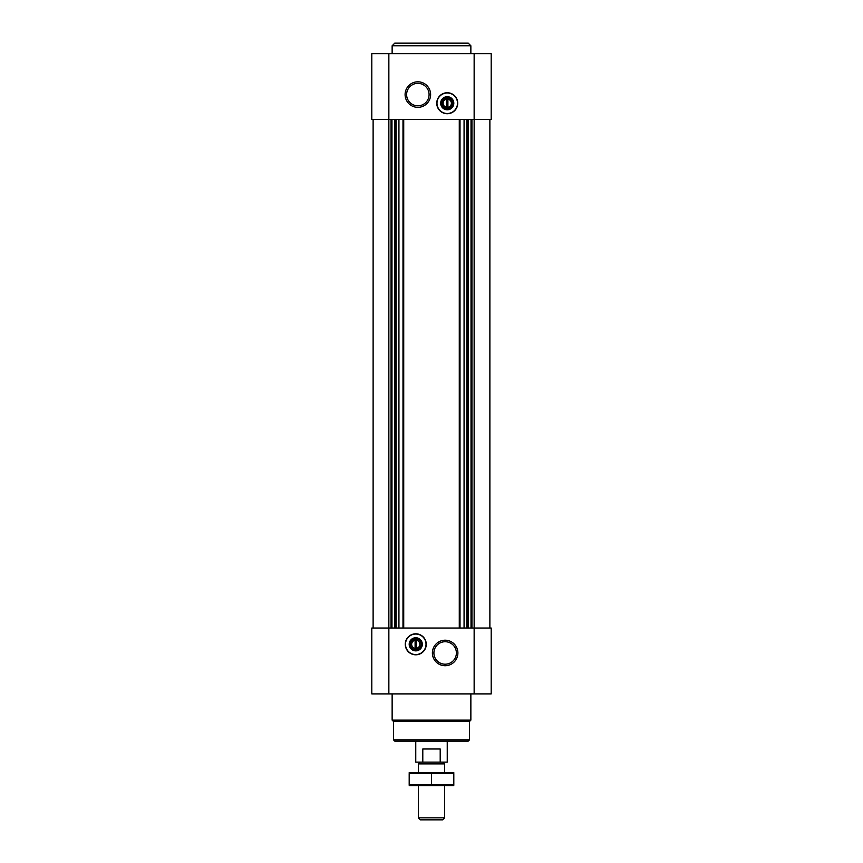 <?xml version="1.0" encoding="UTF-8"?>
<svg xmlns="http://www.w3.org/2000/svg" width="863" height="863" viewBox="0 0 863 863"><rect width="100%" height="100%" fill="white"/><g stroke="black" fill="none" stroke-linecap="round" stroke-linejoin="round"><path stroke-width="1.29" d="M447.897 107.303L447.897 97.994L446.592 97.994L446.592 99.18A4.11 4.11 0 0 0 446.592 107.303L446.592 108.49L447.897 108.49L447.897 107.303A4.11 4.11 0 0 0 447.897 99.18L447.897 97.994L446.592 97.994L446.592 108.49L447.897 108.49L447.897 107.303M415.103 640.249L415.103 648.361A4.11 4.11 0 0 1 415.103 640.249L415.103 639.062L415.103 640.249M388.857 53.646L491.198 53.646L491.198 119.504L371.802 119.504L371.802 53.646L388.857 53.646L388.857 628.037L371.802 628.037L371.802 693.895L491.198 693.895L491.198 628.037L388.857 628.037L388.857 693.895M415.761 654.801A10.496 10.496 0 0 0 426.257 644.305A10.496 10.496 0 0 0 415.761 633.809A10.496 10.496 0 0 0 405.265 644.305A10.496 10.496 0 0 0 415.761 654.801M445.146 640.206A12.762 12.762 0 0 1 456.193 659.343A12.762 12.762 0 0 1 434.089 659.343A12.762 12.762 0 0 1 445.146 640.206M489.882 119.504L489.882 628.037M373.118 119.504L373.118 628.037M447.239 113.733A10.496 10.496 0 0 0 456.333 97.994A10.496 10.496 0 0 0 438.156 97.994A10.496 10.496 0 0 0 447.239 113.733M417.854 81.812A12.762 12.762 0 0 1 428.911 100.96A12.762 12.762 0 0 1 406.807 100.96A12.762 12.762 0 0 1 417.854 81.812M469.548 739.818L393.452 739.818L394.769 741.134L468.231 741.134L469.548 739.818L469.548 721.446L470.864 720.141L470.864 693.895M393.452 739.818L393.452 721.446L469.548 721.446M393.452 721.446L392.136 720.141L470.864 720.141M392.136 720.141L392.136 693.895M445.146 641.727A11.241 11.241 0 0 1 454.877 658.588A11.241 11.241 0 0 1 435.416 658.588A11.241 11.241 0 0 1 445.146 641.727M415.761 634.035A10.27 10.27 0 0 1 424.65 649.44A10.27 10.27 0 0 1 406.861 649.44A10.27 10.27 0 0 1 415.761 634.035M415.761 637.746A6.559 6.559 0 0 1 421.435 647.584A6.559 6.559 0 0 1 410.076 647.584A6.559 6.559 0 0 1 415.761 637.746M415.761 638.879A5.426 5.426 0 0 1 420.454 647.013A5.426 5.426 0 0 1 411.058 647.013A5.426 5.426 0 0 1 415.761 638.879M416.408 639.062L416.408 640.249A4.11 4.11 0 0 1 416.408 648.361L416.408 639.062L415.103 639.062M416.408 649.559L416.408 648.361L416.408 649.559L415.103 649.559L416.408 649.559M415.103 648.361L415.103 649.559L415.103 648.361M417.854 83.344A11.241 11.241 0 0 1 427.584 100.194A11.241 11.241 0 0 1 408.123 100.194A11.241 11.241 0 0 1 417.854 83.344M447.239 108.662A5.426 5.426 0 0 0 451.942 100.529A5.426 5.426 0 0 0 442.546 100.529A5.426 5.426 0 0 0 447.239 108.662M447.239 109.795A6.559 6.559 0 0 0 452.924 99.957A6.559 6.559 0 0 0 441.565 99.957A6.559 6.559 0 0 0 447.239 109.795M447.239 113.506A10.27 10.27 0 0 0 456.139 98.112A10.27 10.27 0 0 0 438.35 98.112A10.27 10.27 0 0 0 447.239 113.506M392.136 53.646L392.136 45.771L470.864 45.771L470.864 53.646M392.136 45.771L394.769 43.15L468.231 43.15L470.864 45.771M422.794 762.126L440.206 762.126L440.206 748.998L422.794 748.998L422.794 762.126L415.761 762.126L415.761 741.134M440.206 762.126L447.239 762.126L447.239 741.134M420.13 762.126L418.382 763.874L444.618 763.874L442.87 762.126M444.618 817.833L418.382 817.833L420.389 819.85L442.611 819.85L444.618 817.833L444.618 785.74M418.382 817.833L418.382 785.74M418.382 772.622L418.382 763.874M409.191 785.708L453.809 785.708M453.809 784.78L409.191 784.78L409.191 773.582L453.809 773.582L453.809 784.78M431.5 784.78L431.5 773.582M409.191 772.655L453.809 772.655M474.143 53.646L474.143 693.895M471.932 119.504L471.932 628.037M471.025 119.504L471.025 628.037M468.447 119.504L468.447 628.037M467.541 119.504L467.541 628.037M466.851 119.504L466.851 628.037M464.067 119.504L464.067 628.037M460.011 119.504L460.011 628.037M459.278 119.504L459.278 628.037M403.722 119.504L403.722 628.037M402.989 119.504L402.989 628.037M398.933 119.504L398.933 628.037M396.149 119.504L396.149 628.037M395.459 119.504L395.459 628.037M394.553 119.504L394.553 628.037M391.975 119.504L391.975 628.037M391.068 119.504L391.068 628.037M444.618 772.622L444.618 763.874"/></g></svg>
